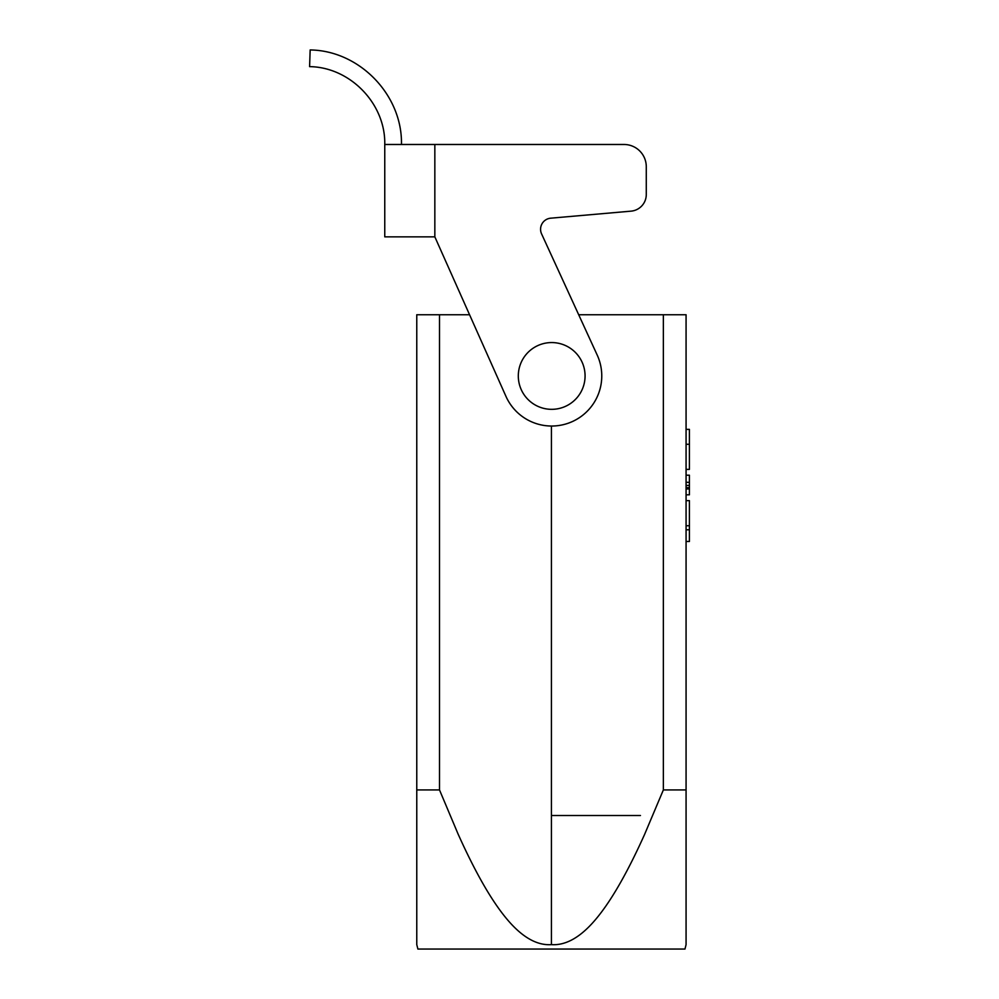 <?xml version="1.0" encoding="UTF-8"?>
<svg xmlns="http://www.w3.org/2000/svg" width="999" height="999" viewBox="0 0 999 999"><rect width="100%" height="100%" fill="white"/><g stroke="black" fill="none" stroke-linecap="round" stroke-linejoin="round"><path stroke-width="1.5" d="M686.076 944.629L684.964 949.05L417.894 949.05L416.77 944.629M640.446 815.509L551.598 815.509M669.942 314.747L578.696 314.747L663.361 314.747L663.361 789.922L686.076 789.922L686.076 944.23L686.076 314.747L663.361 314.747M432.917 314.747L469.567 314.747L416.77 314.747L416.77 789.922L439.498 789.922L439.498 314.747M416.77 789.922L416.77 944.542L416.77 789.922M689.41 500.636L686.076 500.636L689.41 500.636L689.41 541.483L686.076 541.483M686.076 494.805L689.41 494.805L686.076 494.817L689.41 494.817L686.076 494.817L689.41 494.817L689.41 488.948L686.076 488.948L689.41 488.948L689.41 487.687L686.076 487.687M686.076 475.199L689.41 475.199L689.41 487.687M689.41 485.427L686.076 485.427M686.076 429.37L689.41 429.37L689.41 469.38L686.076 469.38M686.076 444.28L689.41 444.28M689.41 525.736L686.076 525.736M551.423 426.024L551.423 944.629C564.51 945.529 577.822 938.748 591.358 924.262C600.474 914.51 609.977 900.998 619.842 883.74C627.797 869.829 636.013 853.471 644.492 834.652L663.361 789.922M439.498 789.922L458.129 834.14C466.421 852.584 474.475 868.68 482.255 882.429C491.895 899.437 501.198 912.899 510.152 922.814C524.138 938.286 537.899 945.566 551.423 944.629M518.306 375.949A33.379 33.379 0 0 1 568.381 347.04A33.379 33.379 0 0 1 568.381 404.857A33.379 33.379 0 0 1 518.306 375.949M401.461 236.85L434.84 236.85L505.944 396.341A50.075 50.075 180 0 0 572.327 421.578A50.075 50.075 180 0 0 597.202 355.057L541.583 233.903A11.126 11.126 0 0 1 550.724 218.182L631.043 211.151A16.696 16.696 180 0 0 646.278 194.518L646.278 166.733A22.253 22.253 180 0 0 624.013 144.48L384.765 144.48L624.013 144.48A22.253 22.253 180 0 1 646.278 166.733M578.696 314.747L541.583 233.903A11.126 11.126 0 0 1 540.571 229.258M401.461 144.48L401.461 144.48C402.547 95.117 359.565 50.574 310.165 49.95L309.59 66.633C350.249 67.158 385.664 103.809 384.765 144.48L401.461 144.48M434.84 144.48L434.84 236.85L384.765 236.85L384.765 144.48M689.41 482.317L686.076 482.317M686.076 529.795L689.41 529.795"/></g></svg>
